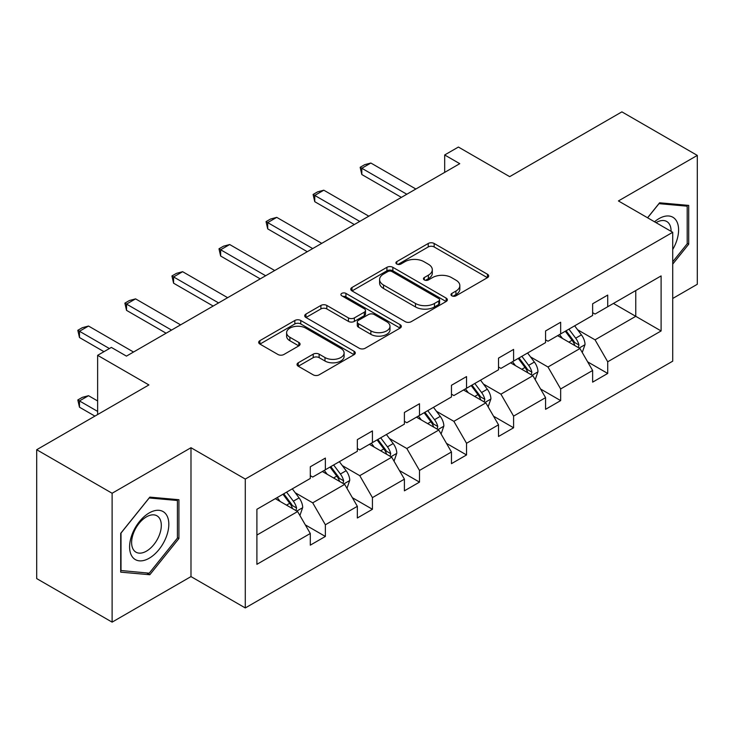 <?xml version="1.0" encoding="UTF-8"?>
<svg xmlns="http://www.w3.org/2000/svg" width="734" height="734" viewBox="0 0 734 734"><rect width="100%" height="100%" fill="white"/><g stroke="black" fill="none" stroke-linecap="round" stroke-linejoin="round"><path stroke-width="1.1" d="M451.85 295.82A2.927 1.688 0 0 0 455.988 295.82L487.449 277.663A4.184 2.413 0 0 0 488.679 275.947A4.184 2.413 0 0 0 487.449 274.241L434.152 243.468A4.184 2.413 0 0 0 428.234 243.468L396.773 261.634A2.927 1.688 0 0 0 395.92 262.827A2.927 1.688 0 0 0 396.773 264.029A2.927 1.688 0 0 0 400.92 264.029L404.994 261.671A13.396 7.735 0 0 1 423.94 261.671L428.381 264.24A13.396 7.735 0 0 1 432.308 269.708A13.396 7.735 0 0 1 428.381 275.177L424.307 277.535A2.927 1.688 0 0 0 423.454 278.727A2.927 1.688 0 0 0 424.307 279.92A2.927 1.688 0 0 0 428.454 279.92L432.528 277.571A13.396 7.735 0 0 1 451.474 277.571L455.915 280.14A13.396 7.735 0 0 1 459.842 285.609A13.396 7.735 0 0 1 455.915 291.077L451.85 293.426A2.927 1.688 0 0 0 450.988 294.628A2.927 1.688 0 0 0 451.85 295.82L451.85 293.426M672.72 298.472L697.3 284.278L697.3 155.406L621.891 111.862L509.68 176.646L458.401 147.048L444.676 154.966L444.676 172.38M112.109 622.138L190.987 576.594L190.987 447.722L112.109 493.257L112.109 622.138L36.7 578.594L36.7 449.722L148.91 384.937L97.631 355.329L97.631 414.545M112.109 493.257L36.7 449.722M298.252 362.789A4.184 2.413 0 0 0 297.031 364.495A4.184 2.413 0 0 0 298.252 366.211L313.207 374.835A4.184 2.413 0 0 0 319.125 374.835L354.063 354.669A4.184 2.413 0 0 0 355.293 352.962A4.184 2.413 0 0 0 354.063 351.247L300.766 320.483A4.184 2.413 0 0 0 294.848 320.483L259.909 340.649A4.184 2.413 0 0 0 258.68 342.356A4.184 2.413 0 0 0 259.909 344.072L277.975 354.494A4.184 2.413 0 0 0 283.893 354.494L298.848 345.861A4.184 2.413 0 0 0 300.068 344.154A4.184 2.413 0 0 0 298.848 342.448L289.893 337.273A11.203 6.468 0 0 1 286.609 332.704A11.203 6.468 0 0 1 293.527 326.731A11.203 6.468 0 0 1 305.729 328.126L340.815 348.384A11.203 6.468 0 0 1 344.099 352.962A11.203 6.468 0 0 1 337.181 358.935A11.203 6.468 0 0 1 324.978 357.531L319.125 354.155A4.184 2.413 0 0 0 313.207 354.155L298.252 362.789L298.252 366.211M97.631 355.329L111.357 347.411L126.441 356.118L459.759 163.673L444.676 154.966M190.987 447.722L245.284 479.063L672.72 232.293L672.72 361.165L245.284 607.945L245.284 479.063M697.3 155.406L618.423 200.942L672.72 232.293M405.287 321.675A4.184 2.413 0 0 0 411.205 321.675L446.144 301.509A4.184 2.413 0 0 0 447.373 299.793A4.184 2.413 0 0 0 446.144 298.087L392.855 267.314A4.184 2.413 0 0 0 386.928 267.314L351.99 287.489A4.184 2.413 0 0 0 350.769 289.196A4.184 2.413 0 0 0 351.99 290.903L405.287 321.675M342.952 296.453A2.927 1.688 0 0 1 345.925 296.866L345.925 293.389L400.103 324.667A4.184 2.413 0 0 1 401.333 326.373A4.184 2.413 0 0 1 400.103 328.089L365.165 348.255A4.184 2.413 0 0 1 359.247 348.255L305.95 317.492L305.95 314.069A4.184 2.413 0 0 0 304.729 315.776A4.184 2.413 0 0 0 305.95 317.492M305.95 314.069L320.905 305.436A4.184 2.413 0 0 1 326.823 305.436L348.439 317.914A4.184 2.413 0 0 0 354.357 317.914L364.284 312.189A4.184 2.413 0 0 0 365.504 310.482A4.184 2.413 0 0 0 364.284 308.766L341.778 295.774A2.927 1.688 0 0 1 340.915 294.582A2.927 1.688 0 0 1 342.732 293.022A2.927 1.688 0 0 1 345.925 293.389M256.9 509.286L310.289 478.458L310.289 466.787L325.373 458.08L325.373 469.751L357.348 451.291L357.348 439.62L372.432 430.913L372.432 442.584L404.406 424.124L404.406 412.453L419.49 403.746L419.49 415.416L451.456 396.956L451.456 385.286L466.54 376.579L466.54 388.249L498.514 369.789L498.514 358.119L513.598 349.412L513.598 361.082L545.573 342.622L545.573 330.951L560.657 322.244L560.657 333.915L592.632 315.455L592.632 303.784L607.715 295.077L607.715 306.739L661.105 275.92L661.105 330.951L607.715 361.779L607.715 373.441L592.632 382.148L592.632 370.486L560.657 388.947L560.657 400.608L545.573 409.315L545.573 397.654L513.598 416.114L513.598 427.775L498.514 436.491L498.514 424.821L466.54 443.281L466.54 454.952L451.456 463.659L451.456 451.988L419.49 470.448L419.49 482.119L404.406 490.826L404.406 479.155L372.432 497.615L372.432 509.286L357.348 517.993L357.348 506.322L325.373 524.782L325.373 536.453L310.289 545.16L310.289 533.49L256.9 564.318L256.9 509.286M322.354 471.494L344.677 484.376L312.702 502.836L295.242 492.762M312.702 502.836L325.373 524.782M344.677 484.376L357.348 506.322M310.289 475.669L312.702 477.063L325.373 469.751M369.413 444.327L391.736 457.209L359.761 475.669L342.301 465.595M359.761 475.669L372.432 497.615M391.736 457.209L404.406 479.155M357.348 448.502L359.761 449.896L372.432 442.584M416.472 417.16L438.794 430.041L406.819 448.502L389.359 438.427M406.819 448.502L419.49 470.448M438.794 430.041L451.456 451.988M404.406 421.334L406.819 422.729L419.49 415.416M463.521 389.993L485.844 402.874L453.869 421.334L436.418 411.26M453.869 421.334L466.54 443.281M485.844 402.874L498.514 424.821M451.456 394.167L453.869 395.562L466.54 388.249M510.58 362.816L532.902 375.707L500.927 394.167L483.467 384.084M500.927 394.167L513.598 416.114M532.902 375.707L545.573 397.654M498.514 367L500.927 368.395L513.598 361.082M557.638 335.649L579.961 348.54L547.986 367L530.526 356.917M547.986 367L560.657 388.947M579.961 348.54L592.632 370.486M545.573 339.833L547.986 341.227L560.657 333.915M613.441 303.436L635.763 316.317L595.045 339.833L577.585 329.749M595.045 339.833L607.715 361.779M661.105 330.951L635.763 316.317L635.763 290.545L661.105 275.92M190.987 576.594L245.284 607.945M592.632 312.666L595.045 314.06L607.715 306.739M256.9 535.058L297.619 511.543L275.296 498.661M297.619 511.543L310.289 533.49M587.65 361.862L607.715 373.441M540.6 389.029L560.657 400.608M493.542 416.196L513.598 427.775M446.483 443.364L466.54 454.952M399.424 470.531L419.49 482.119M352.375 497.698L372.432 509.286M305.316 524.874L325.373 536.453M672.72 264.102L688.703 244.211L688.703 205.401L659.591 202.795L647.562 217.769M178.922 538.527L178.922 499.716L149.819 497.12L120.706 533.324L120.706 572.144L149.819 574.74L178.922 538.527L177.417 537.655M453.016 296.233L455.915 294.563A13.396 7.735 0 0 0 459.842 289.095L459.842 285.609M432.308 269.708L432.308 273.195A13.396 7.735 0 0 1 428.381 278.663L425.481 280.333M487.394 277.691L434.152 246.954A4.184 2.413 0 0 0 428.234 246.954L397.947 264.442M446.088 301.536L392.855 270.8A4.184 2.413 0 0 0 386.928 270.8L352.045 290.939M438.748 300.995A2.927 1.688 0 0 0 439.602 299.793A2.927 1.688 0 0 0 438.748 298.6L391.965 271.589A2.927 1.688 0 0 0 387.818 271.589L383.524 274.066A13.396 7.735 0 0 0 379.597 279.535A13.396 7.735 0 0 0 383.524 285.012L415.499 303.472A13.396 7.735 0 0 0 434.455 303.472L438.748 300.995L438.748 304.472A2.927 1.688 0 0 0 439.602 303.28L439.602 299.793M379.597 279.535L379.597 283.021A13.396 7.735 0 0 0 383.524 288.49L383.524 285.012M438.748 304.472L434.455 306.95A13.396 7.735 0 0 1 415.499 306.95L383.524 288.49M306.005 317.519L320.905 308.922L320.905 305.436M365.504 310.482L365.504 313.959A4.184 2.413 0 0 1 364.284 315.675L354.357 321.4A4.184 2.413 0 0 1 348.439 321.4L326.823 308.922A4.184 2.413 0 0 0 320.905 308.922M345.925 296.866L400.048 328.116M370.872 330.869A11.203 6.468 0 0 0 383.075 332.263A11.203 6.468 0 0 0 389.993 326.291A11.203 6.468 0 0 0 386.708 321.721L374.349 314.583A4.184 2.413 0 0 0 368.422 314.583L358.504 320.308A4.184 2.413 0 0 0 357.284 322.015A4.184 2.413 0 0 0 358.504 323.731L370.872 330.869L370.872 334.346A11.203 6.468 0 0 0 383.075 335.75A11.203 6.468 0 0 0 389.993 329.777L389.993 326.291M357.284 322.015L357.284 325.501A4.184 2.413 0 0 0 358.504 327.208L358.504 323.731M370.872 334.346L358.504 327.208M344.099 352.962L344.099 356.44A11.203 6.468 0 0 1 337.181 362.412A11.203 6.468 0 0 1 324.978 361.018L319.125 357.642A4.184 2.413 0 0 0 313.207 357.642L298.307 366.238M286.609 332.704L286.609 336.181A11.203 6.468 0 0 0 289.893 340.759L289.893 337.273M298.793 345.897L289.893 340.759M354.008 354.696L300.766 323.96A4.184 2.413 0 0 0 294.848 323.96L259.964 344.099M687.198 243.339L688.703 244.211M146.745 572.96L149.819 574.74M582.255 352.513L585.026 344.503A11.304 6.523 -120 0 0 581.42 334.869L574.649 325.832M562.501 338.457L559.565 334.539M578.291 347.577L578.924 344.98A11.304 6.523 -120 0 0 575.685 338.181L568.914 329.144M566.088 330.777L573.538 340.723A5.762 3.321 60 0 1 574.584 342.475L578.924 344.98M565.299 331.236L572.07 340.273A11.304 6.523 60 0 1 574.887 345.613M406.819 194.244L361.816 168.26L361.816 174.527L360.155 167.297L364.679 164.682L370.863 163.031L415.866 189.014M401.388 197.373L361.816 174.527M370.863 163.031L361.816 168.26L360.155 167.297M535.196 379.68L537.967 371.67A11.304 6.523 -120 0 0 534.361 362.036L527.59 352.999M515.442 365.624L512.506 361.706M531.232 374.744L531.866 372.147A11.304 6.523 -120 0 0 528.636 365.349L521.856 356.311M519.03 357.944L526.48 367.89A5.762 3.321 60 0 1 527.526 369.642L531.866 372.147M518.241 358.403L525.012 367.44A11.304 6.523 60 0 1 527.829 372.78M488.138 406.847L490.918 398.837A11.304 6.523 -120 0 0 487.303 389.213L480.531 380.166M468.393 392.8L465.448 388.873M484.183 401.911L484.807 399.314A11.304 6.523 -120 0 0 481.577 392.516L474.806 383.478M471.971 385.111L479.421 395.057A5.762 3.321 60 0 1 480.467 396.81L484.807 399.314M471.182 385.57L477.953 394.608A11.304 6.523 60 0 1 480.77 399.947M359.761 221.411L314.758 195.428L314.758 201.694L313.097 194.464L317.62 191.858L323.804 190.198L368.807 216.181M354.329 224.54L314.758 201.694M323.804 190.198L314.758 195.428L313.097 194.464M312.702 248.578L267.699 222.595L267.699 228.861L266.038 221.631L270.562 219.026L276.746 217.365L321.749 243.349M307.271 251.707L267.699 228.861M276.746 217.365L267.699 222.595L266.038 221.631M672.72 249.505A27.727 16.01 120 0 0 675.968 242.78A27.727 16.01 120 0 0 674.739 218.677A27.727 16.01 120 0 0 654.526 221.796M671.087 231.348A20.992 12.12 120 0 0 666.738 221.494A20.992 12.12 120 0 0 656.031 222.659M647.617 217.805L658.994 203.657L687.198 206.181L687.198 243.78L672.72 261.79M685.327 205.098L687.198 206.181M166.196 537.095A27.727 16.01 120 0 0 159.021 510.314A27.727 16.01 120 0 0 132.23 534.058A27.727 16.01 120 0 0 139.414 560.849A27.727 16.01 120 0 0 166.196 537.095M159.324 535.141A20.992 12.12 120 0 0 156.957 515.809A20.992 12.12 120 0 0 133.606 532.847A20.992 12.12 120 0 0 135.964 552.17A20.992 12.12 120 0 0 159.324 535.141M121.009 570.667L121.009 533.058L149.213 497.973L177.417 500.496L177.417 538.095L149.213 573.181L120.706 570.492M175.545 499.414L177.417 500.496M441.088 434.014L443.859 426.004A11.304 6.523 -120 0 0 440.253 416.38L433.482 407.333M421.334 419.967L418.398 416.04M437.125 429.078L437.758 426.482A11.304 6.523 -120 0 0 434.519 419.683L427.748 410.645M424.913 412.279L432.372 422.233A5.762 3.321 60 0 1 433.418 423.977L437.758 426.482M424.124 412.737L430.895 421.775A11.304 6.523 60 0 1 433.711 427.115M265.644 275.745L220.64 249.762L220.64 256.028L218.98 248.798L223.512 246.193L229.696 244.532L274.7 270.516M260.221 278.874L220.64 256.028M229.696 244.532L220.64 249.762L218.98 248.798M394.03 461.181L396.8 453.172A11.304 6.523 -120 0 0 393.195 443.547L386.423 434.5M374.276 447.134L371.34 443.208M390.066 456.245L390.699 453.649A11.304 6.523 -120 0 0 387.46 446.85L380.689 437.813M377.854 439.446L385.313 449.401A5.762 3.321 60 0 1 386.359 451.144L390.699 453.649M377.074 439.905L383.845 448.942A11.304 6.523 60 0 1 386.662 454.282M218.594 302.913L173.582 276.929L173.582 283.196L171.93 275.966L176.454 273.36L182.638 271.699L227.641 297.683M213.163 306.05L173.582 283.196M182.638 271.699L173.582 276.929L171.93 275.966M346.971 488.349L349.742 480.339A11.304 6.523 -120 0 0 346.136 470.714L339.365 461.668M327.217 474.302L324.281 470.375M343.007 483.412L343.64 480.816A11.304 6.523 -120 0 0 340.402 474.017L333.631 464.98M330.805 466.613L338.255 476.568A5.762 3.321 60 0 1 339.301 478.311L343.64 480.816M330.016 467.072L336.787 476.109A11.304 6.523 60 0 1 339.603 481.449M171.536 330.08L126.532 304.096L126.532 310.363L124.872 303.142L129.395 300.527L135.579 298.866L180.582 324.85M166.104 333.218L126.532 310.363M135.579 298.866L126.532 304.096L124.872 303.142M299.912 515.516L302.692 507.506A11.304 6.523 -120 0 0 299.077 497.881L292.306 488.835M280.159 501.469L277.223 497.551M295.949 510.58L296.582 507.992A11.304 6.523 -120 0 0 293.352 501.184L286.581 492.147M283.746 493.78L291.196 503.735A5.762 3.321 60 0 1 292.242 505.478L296.582 507.992M282.957 494.239L289.728 503.276A11.304 6.523 60 0 1 292.545 508.616M97.631 400.957L88.52 395.699L79.474 400.929L97.631 411.407M79.474 407.196L77.813 399.966L79.474 400.929L79.474 407.196L94.915 416.114M77.813 399.966L82.336 397.351L88.52 395.699M109.394 348.54L79.474 331.263L79.474 337.53L77.813 330.309L82.336 327.694L88.52 326.043L133.524 352.026M103.962 351.678L79.474 337.53M88.52 326.043L79.474 331.263L77.813 330.309M455.915 294.563L455.915 291.077M424.307 279.92L424.307 277.535M428.381 278.663L428.381 275.177M396.773 264.029L396.773 261.634M428.234 246.954L428.234 243.468M434.152 246.954L434.152 243.468M487.449 277.663L487.449 274.241M351.99 290.903L351.99 287.489M386.928 270.8L386.928 267.314M392.855 270.8L392.855 267.314M446.144 301.509L446.144 298.087M415.499 306.95L415.499 303.472M434.455 306.95L434.455 303.472M326.823 308.922L326.823 305.436M348.439 321.4L348.439 317.914M354.357 321.4L354.357 317.914M364.284 315.675L364.284 312.189M400.103 328.089L400.103 324.667M313.207 357.642L313.207 354.155M319.125 357.642L319.125 354.155M324.978 361.018L324.978 357.531M298.848 345.861L298.848 342.448M259.909 344.072L259.909 340.649M294.848 323.96L294.848 320.483M300.766 323.96L300.766 320.483M354.063 354.669L354.063 351.247M579.144 348.072L584.952 344.714M575.685 338.181L581.42 334.869M568.85 342.127L572.07 340.273M532.086 375.239L537.894 371.881M528.636 365.349L534.361 362.036M521.801 369.294L525.012 367.44M485.036 402.406L490.844 399.057M481.577 392.516L487.303 389.213M474.742 396.461L477.953 394.608M437.978 429.573L443.786 426.225M434.519 419.683L440.253 416.38M427.683 423.628L430.895 421.775M390.919 456.741L396.727 453.392M387.46 446.85L393.195 443.547M380.625 450.795L383.845 448.942M343.861 483.908L349.668 480.559M340.402 474.017L346.136 470.714M333.575 477.962L336.787 476.109M296.811 511.075L302.61 507.726M293.352 501.184L299.077 497.881M286.517 505.139L289.728 503.276"/></g></svg>
